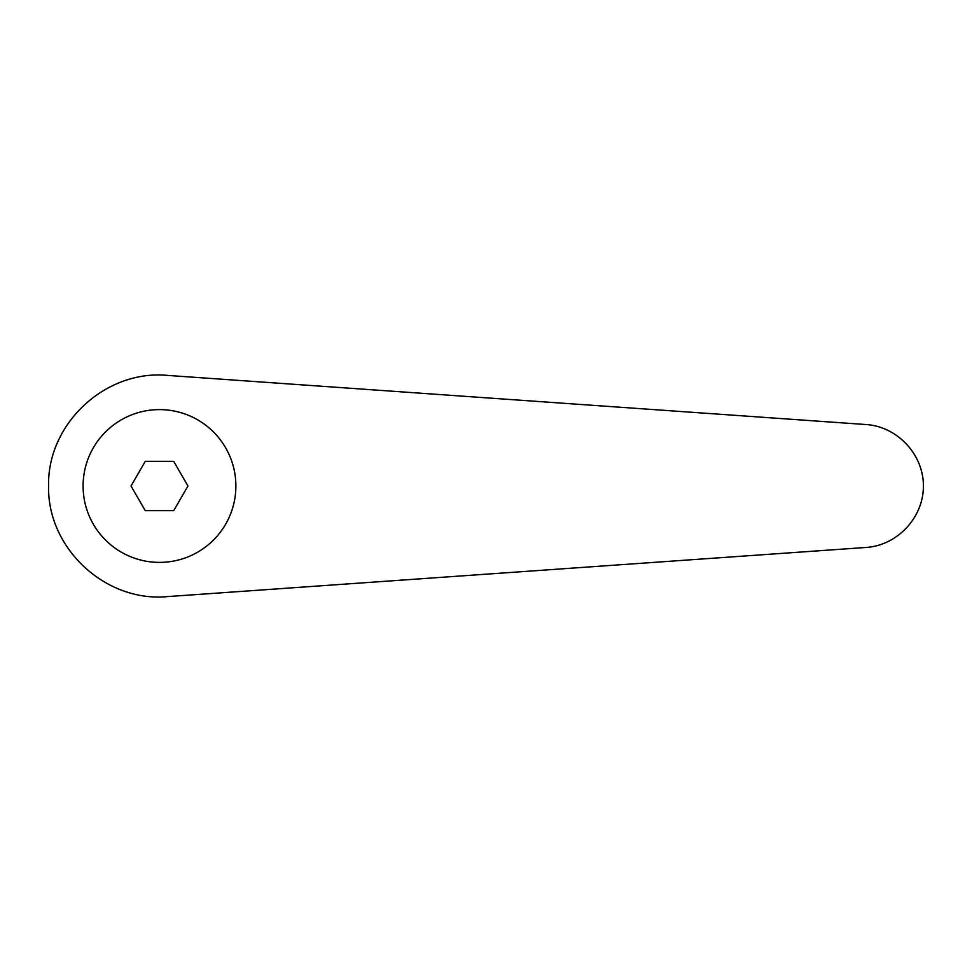 <?xml version="1.0" encoding="UTF-8"?>
<svg xmlns="http://www.w3.org/2000/svg" width="972" height="972" viewBox="0 0 972 972"><rect width="100%" height="100%" fill="white"/><g stroke="black" fill="none" stroke-linecap="round" stroke-linejoin="round"><path stroke-width="1.46" d="M159.493 409.613A76.387 76.387 0 0 0 83.094 486A76.387 76.387 0 0 0 159.493 562.387A76.387 76.387 0 0 0 235.88 486A76.387 76.387 0 0 0 159.493 409.613M167.269 375.386C105.377 369.579 47.142 423.853 48.6 486C47.142 548.147 105.377 602.421 167.269 596.614L866.113 547.455C897.448 545.438 923.582 517.396 923.4 486C923.582 454.604 897.448 426.562 866.113 424.545L167.269 375.386M145.253 510.652L131.026 486L145.253 461.348L173.721 461.348L187.948 486L173.721 510.652L145.253 510.652"/></g></svg>
